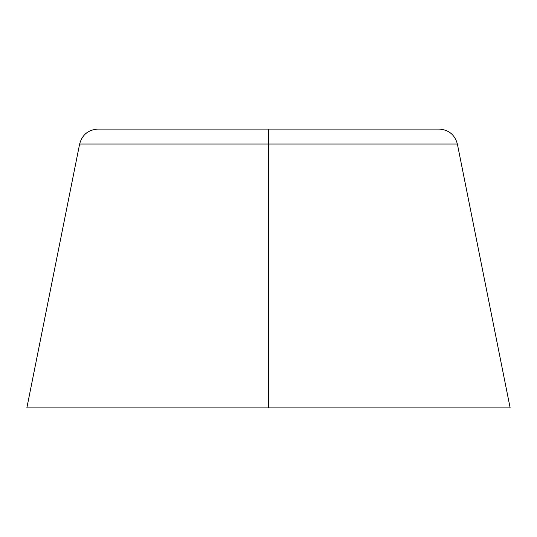 <?xml version="1.0" encoding="UTF-8"?>
<svg xmlns="http://www.w3.org/2000/svg" width="537" height="537" viewBox="0 0 537 537"><rect width="100%" height="100%" fill="white"/><g stroke="black" fill="none" stroke-linecap="round" stroke-linejoin="round"><path stroke-width="0.81" d="M26.85 407.912L79.624 144.03L268.5 144.03L79.624 144.03L268.5 144.03L268.5 129.088L439.145 129.088L268.5 129.088L268.5 144.03L457.376 144.03L268.5 144.03L268.5 407.912L26.85 407.912L510.15 407.912L457.376 144.03L268.5 144.03L268.5 407.912L510.15 407.912M457.376 144.03C454.826 134.747 448.751 129.759 439.145 129.088L97.855 129.088C88.249 129.759 82.174 134.747 79.624 144.03"/></g></svg>
